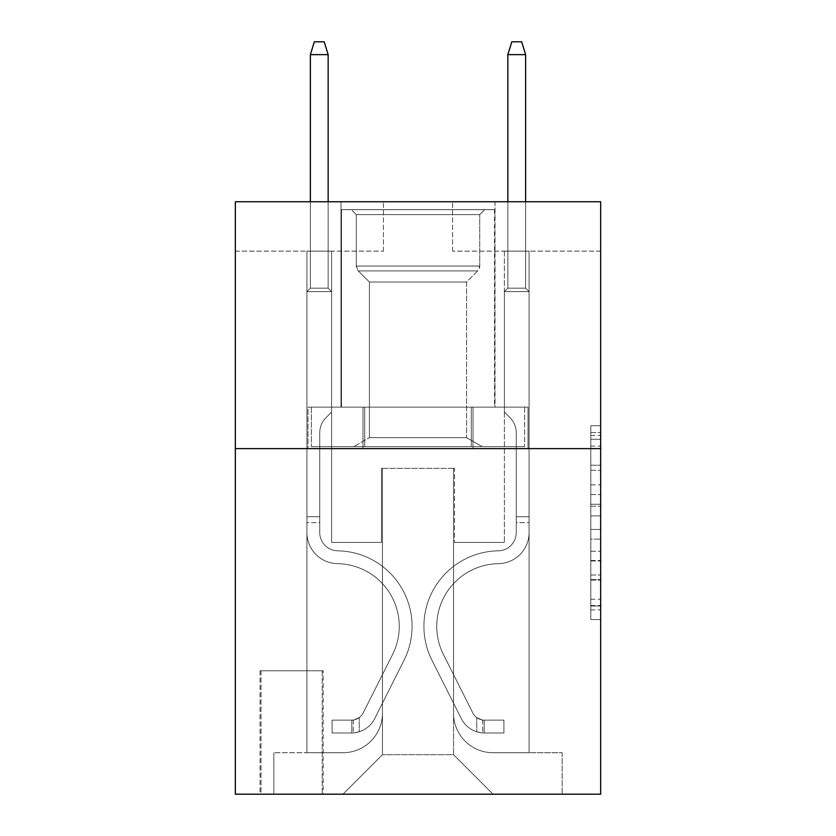 <?xml version="1.0" encoding="UTF-8"?>
<svg xmlns="http://www.w3.org/2000/svg" width="836" height="836" viewBox="0 0 836 836"><rect width="100%" height="100%" fill="white"/><g stroke="black" fill="none" stroke-linecap="round" stroke-linejoin="round"><path stroke-width="0.63" stroke-dasharray="4.18 3.13" d="M590.791 484.87L590.791 515.885L600.666 515.885L600.666 609.893L600.666 435.441L600.666 515.885L590.791 515.885L590.791 432.525L590.791 619.58L590.791 425.743L590.791 606.016L600.666 606.016L590.791 606.016L600.666 606.016L590.791 606.016L590.791 575.001L590.791 619.58L600.666 619.58L600.666 425.743L600.666 605.536L600.666 529.449L590.791 529.449L600.666 529.449L600.666 575.001L600.666 439.318L590.791 439.318L600.666 439.318L600.666 619.58L600.666 435.441L600.666 619.58L590.791 619.58L590.791 425.743L600.666 425.743L600.666 435.441L600.666 425.743L600.666 435.441L600.666 425.743L600.666 432.525L600.666 425.743L590.791 425.743L590.791 439.318L600.666 439.318L590.791 439.318L590.791 484.87L600.666 484.87M495.016 201.758L495.016 407.142L340.983 407.142L495.016 407.142L340.983 407.142L495.016 407.142L495.016 201.758L340.983 201.758L340.983 407.142L340.983 201.758L495.016 201.758M323.208 670.775L260.017 670.775L323.208 670.775L323.208 794.2L260.017 794.2L323.208 794.2M260.017 670.775L260.017 794.2M600.666 504.254L600.666 494.557L600.666 504.254L590.791 504.254L590.791 465.244L590.791 580.09L590.791 551.258L600.666 551.258L590.791 551.258L590.791 619.58L600.666 619.58L590.791 619.58L600.666 619.58L590.791 619.58L590.791 425.743L600.666 425.743L590.791 425.743L600.666 425.743L590.791 425.743L590.791 504.254L600.666 504.254M600.666 448.608L600.666 794.2L235.334 794.2L235.334 448.608L600.666 448.608L600.666 201.758L452.558 201.758L600.666 201.758L600.666 251.124L600.666 201.758L235.334 201.758L383.442 201.758L235.334 201.758L235.334 448.608L600.666 448.608L235.334 448.608M306.916 251.124L306.916 752.724L342.959 752.724A39.501 39.501 0 0 0 382.449 713.233L382.449 468.359L382.449 754.699L382.449 468.359L382.449 754.699L382.449 468.359L453.551 468.359L453.551 713.233A39.501 39.501 0 0 0 493.041 752.724L529.083 752.724L529.083 251.124L529.083 752.724L529.083 251.124L529.083 752.724L529.083 251.124L529.083 752.724L529.083 251.124L529.083 752.724L529.083 251.124L529.083 752.724L529.083 251.124L529.083 752.724L529.083 251.124L529.083 752.724L562.158 752.724L493.041 752.724L529.083 752.724L493.041 752.724L529.083 752.724L493.041 752.724L529.083 752.724L493.041 752.724L529.083 752.724L493.041 752.724L529.083 752.724L493.041 752.724L529.083 752.724L529.083 251.124L504.401 251.124L529.083 251.124L504.401 251.124L529.083 251.124L504.401 251.124L529.083 251.124L504.401 251.124L529.083 251.124L504.401 251.124L529.083 251.124L504.401 251.124L529.083 251.124L504.401 251.124L529.083 251.124L504.401 251.124L529.083 251.124L529.083 752.724L493.041 752.724A39.501 39.501 0 0 1 453.551 713.233A39.501 39.501 0 0 0 493.041 752.724A39.501 39.501 0 0 1 453.551 713.233A39.501 39.501 0 0 0 493.041 752.724A39.501 39.501 0 0 1 453.551 713.233A39.501 39.501 0 0 0 493.041 752.724A39.501 39.501 0 0 1 453.551 713.233A39.501 39.501 0 0 0 493.041 752.724A39.501 39.501 0 0 1 453.551 713.233A39.501 39.501 0 0 0 493.041 752.724A39.501 39.501 0 0 1 453.551 713.233A39.501 39.501 0 0 0 493.041 752.724A39.501 39.501 0 0 1 453.551 713.233L453.551 468.359L453.551 754.699L382.449 754.699L453.551 754.699L493.041 794.2L562.158 794.2L342.959 794.2L493.041 794.2L453.551 754.699L493.041 794.2L453.551 754.699L453.551 468.359L453.551 754.699L453.551 468.359L381.467 468.359L381.467 542.418L331.599 542.418L331.599 251.124L306.916 251.124L306.916 752.724L342.959 752.724A39.501 39.501 0 0 0 382.449 713.233L382.449 468.359L381.467 468.359L381.467 542.418L331.599 542.418L331.599 251.124L306.916 251.124L306.916 752.724L342.959 752.724L273.842 752.724L342.959 752.724L306.916 752.724L306.916 251.124L306.916 752.724L306.916 251.124L306.916 752.724L306.916 251.124L306.916 752.724L306.916 251.124L306.916 752.724L306.916 251.124L306.916 752.724L306.916 251.124L331.599 251.124L306.916 251.124L331.599 251.124L306.916 251.124L331.599 251.124L306.916 251.124L331.599 251.124L306.916 251.124L331.599 251.124L306.916 251.124L331.599 251.124L306.916 251.124L331.599 251.124L306.916 251.124L306.916 752.724L306.916 251.124M382.449 713.233L382.449 468.359L381.467 468.359L381.467 542.418L331.599 542.418L331.599 251.124L331.599 542.418L331.599 251.124L331.599 542.418L331.599 251.124L331.599 542.418L331.599 251.124L331.599 542.418L331.599 251.124L331.599 542.418L331.599 251.124L331.599 542.418L331.599 251.124L331.599 542.418L381.467 542.418L331.599 542.418L381.467 542.418L331.599 542.418L381.467 542.418L331.599 542.418L381.467 542.418L331.599 542.418L381.467 542.418L331.599 542.418L381.467 542.418L331.599 542.418L381.467 542.418L381.467 468.359L381.467 542.418L381.467 468.359L381.467 542.418L381.467 468.359L381.467 542.418L381.467 468.359L381.467 542.418L381.467 468.359L381.467 542.418L381.467 468.359L381.467 542.418L381.467 468.359L382.449 468.359L381.467 468.359L382.449 468.359L381.467 468.359L382.449 468.359L381.467 468.359L382.449 468.359L381.467 468.359L382.449 468.359L381.467 468.359L382.449 468.359L381.467 468.359L382.449 468.359L382.449 713.233A39.501 39.501 0 0 1 342.959 752.724A39.501 39.501 0 0 0 382.449 713.233A39.501 39.501 0 0 1 342.959 752.724A39.501 39.501 0 0 0 382.449 713.233A39.501 39.501 0 0 1 342.959 752.724A39.501 39.501 0 0 0 382.449 713.233A39.501 39.501 0 0 1 342.959 752.724A39.501 39.501 0 0 0 382.449 713.233A39.501 39.501 0 0 1 342.959 752.724A39.501 39.501 0 0 0 382.449 713.233A39.501 39.501 0 0 1 342.959 752.724A39.501 39.501 0 0 0 382.449 713.233M600.666 251.124L452.558 251.124L600.666 251.124M235.334 251.124L383.442 251.124L235.334 251.124L235.334 201.758L235.334 251.124M260.999 794.2L322.226 794.2L260.999 794.2L260.999 670.775L322.226 670.775L322.226 794.2L322.226 670.775L260.999 670.775L260.999 794.2M273.842 794.2L342.959 794.2L382.449 754.699L342.959 794.2L382.449 754.699L342.959 794.2L273.842 794.2L273.842 752.724L273.842 794.2M454.533 468.359L453.551 468.359L454.533 468.359L453.551 468.359L454.533 468.359L453.551 468.359L454.533 468.359L453.551 468.359L454.533 468.359L453.551 468.359L454.533 468.359L453.551 468.359L454.533 468.359L453.551 468.359L454.533 468.359L453.551 468.359L454.533 468.359L454.533 542.418L454.533 468.359M452.558 251.124L452.558 201.758L452.558 251.124M383.442 251.124L383.442 201.758L383.442 251.124M562.158 752.724L562.158 794.2L562.158 752.724M504.401 251.124L504.401 542.418L454.533 542.418L504.401 542.418L454.533 542.418L504.401 542.418L454.533 542.418L504.401 542.418L454.533 542.418L504.401 542.418L454.533 542.418L504.401 542.418L454.533 542.418L504.401 542.418L454.533 542.418L504.401 542.418L454.533 542.418L504.401 542.418L504.401 251.124M528.028 448.608L307.972 448.608L528.028 448.608L528.028 407.142L307.972 407.142L473.009 407.142L473.009 448.608L473.009 407.142L362.991 407.142L362.991 448.608L362.991 407.142L307.972 407.142L307.972 448.608L307.972 407.142L528.028 407.142L528.028 448.608M362.991 407.142L362.991 448.608L362.991 407.142M473.009 407.142L473.009 448.608L473.009 407.142M590.791 515.885L600.666 515.885L590.791 515.885M590.791 432.525L590.791 425.743L590.791 432.525L600.666 432.525L590.791 432.525M590.791 579.609L590.791 539.136L590.791 579.609L600.666 579.609L590.791 579.609M590.791 539.136L590.791 529.449L600.666 529.449L590.791 529.449L590.791 539.136L600.666 539.136L590.791 539.136M590.791 465.244L590.791 439.318L590.791 465.244L600.666 465.244L590.791 465.244M590.791 425.743L600.666 425.743L590.791 425.743L590.791 435.441L590.791 425.743L600.666 425.743M590.791 619.58L600.666 619.58L590.791 619.58L590.791 609.893L590.791 619.58M306.916 522.667L306.916 291.618L331.599 291.618L306.916 291.618L310.375 288.159L328.151 288.159L310.375 288.159L306.916 291.618L331.599 291.618L331.599 412.075L326.04 417.645A21.454 21.454 -7 0 0 319.749 432.808A21.454 21.454 173 0 1 326.04 417.645L331.599 412.075L331.599 291.618L306.916 291.618L310.375 288.159L328.151 288.159L331.599 291.618L306.916 291.618L331.599 291.618L328.151 288.159L310.375 288.159L306.916 291.618L310.375 288.159L328.151 288.159L331.599 291.618L306.916 291.618L331.599 291.618L331.599 412.075L326.04 417.645A21.454 21.454 -33.2 0 0 319.749 432.808A21.454 21.454 146.8 0 1 326.04 417.645L331.599 412.075L331.599 291.618L306.916 291.618L310.375 288.159L306.916 291.618L331.599 291.618L306.916 291.618L310.375 288.159L328.151 288.159L310.375 288.159L306.916 291.618L331.599 291.618L328.151 288.159L331.599 291.618L306.916 291.618L310.375 288.159L328.151 288.159L310.375 288.159L306.916 291.618L331.599 291.618L331.599 412.075L326.04 417.645A21.454 21.454 -33.2 0 0 319.749 432.808A21.454 21.454 146.8 0 1 326.04 417.645L331.599 412.075L331.599 291.618L306.916 291.618L310.375 288.159L328.151 288.159L331.599 291.618L306.916 291.618L331.599 291.618L328.151 288.159L310.375 288.159L306.916 291.618L310.375 288.159L328.151 288.159L331.599 291.618L306.916 291.618L306.916 532.563A31.099 31.099 -7 0 0 337.525 563.663A31.099 31.099 173 0 1 306.916 532.563L306.916 291.618L306.916 532.563A31.099 31.099 -33.2 0 0 337.525 563.663A31.099 31.099 173 0 1 306.916 532.563L306.916 291.618L306.916 532.563A31.099 31.099 -33.2 0 0 337.525 563.663A31.099 31.099 173 0 1 306.916 532.563L306.916 291.618L331.599 291.618L331.599 412.075L326.04 417.645A21.454 21.454 -33.2 0 0 319.749 432.808A21.454 21.454 146.8 0 1 326.04 417.645L331.599 412.075L331.599 291.618L306.916 291.618L306.916 532.563A31.099 31.099 -33.2 0 0 337.525 563.663A62.7 62.7 173 0 1 392.565 654.515A62.7 62.7 -7 0 0 337.525 563.663A31.099 31.099 146.8 0 1 306.916 532.563L306.916 291.618L331.599 291.618L328.151 288.159L310.375 288.159L306.916 291.618L331.599 291.618L331.599 412.075L326.04 417.645A21.454 21.454 -33.2 0 0 319.749 432.808A21.454 21.454 146.8 0 1 326.04 417.645L331.599 412.075L331.599 291.618L306.916 291.618L306.916 532.563A31.099 31.099 -33.2 0 0 337.525 563.663A31.099 31.099 146.8 0 1 306.916 532.563L306.916 291.618L331.599 291.618L328.151 288.159L331.599 291.618L331.599 412.075L326.04 417.645A21.454 21.454 -33.2 0 0 319.749 432.808A21.454 21.454 146.8 0 1 326.04 417.645L331.599 412.075L331.599 291.618L306.916 291.618L306.916 532.563A31.099 31.099 -33.2 0 0 337.525 563.663A31.099 31.099 146.8 0 1 306.916 532.563L306.916 291.618L331.599 291.618L328.151 288.159L310.375 288.159L328.151 288.159L331.599 291.618L306.916 291.618L331.599 291.618L331.599 412.075L326.04 417.645A21.454 21.454 -33.2 0 0 319.749 432.808A21.454 21.454 146.8 0 1 326.04 417.645L331.599 412.075L331.599 291.618L306.916 291.618L306.916 532.563A31.099 31.099 -33.2 0 0 337.525 563.663A62.7 62.7 146.8 0 1 392.565 654.515A62.7 62.7 -7 0 0 337.525 563.663A31.099 31.099 146.8 0 1 306.916 532.563L306.916 291.618L331.599 291.618L328.151 288.159L310.375 288.159L306.916 291.618L331.599 291.618L331.599 412.075L326.04 417.645A21.454 21.454 -33.2 0 0 319.749 432.808A21.454 21.454 146.8 0 1 326.04 417.645L331.599 412.075L331.599 291.618L306.916 291.618L306.916 532.563L306.916 522.667L319.749 522.667L319.749 516.742L306.916 516.742L319.749 516.742L319.749 532.563L319.749 432.808L319.749 532.563A18.267 18.267 -7 0 0 337.734 550.83A18.267 18.267 173 0 1 319.749 532.563L319.749 432.808L319.749 532.563L319.749 516.742L306.916 516.742L319.749 516.742L319.749 532.563A18.267 18.267 -33.2 0 0 337.734 550.83A18.267 18.267 173 0 1 319.749 532.563L319.749 432.808L319.749 532.563A18.267 18.267 -33.2 0 0 337.734 550.83A18.267 18.267 173 0 1 319.749 532.563L319.749 432.808L319.749 532.563L319.749 516.742L306.916 516.742L319.749 516.742L319.749 532.563A18.267 18.267 -33.2 0 0 337.734 550.83A75.533 75.533 173 0 1 404.028 660.283A75.533 75.533 -7 0 0 337.734 550.83A18.267 18.267 146.8 0 1 319.749 532.563L319.749 432.808L319.749 532.563A18.267 18.267 -33.2 0 0 337.734 550.83A18.267 18.267 146.8 0 1 319.749 532.563L319.749 432.808L319.749 532.563L319.749 516.742L306.916 516.742L319.749 516.742L319.749 532.563A18.267 18.267 -33.2 0 0 337.734 550.83A18.267 18.267 146.8 0 1 319.749 532.563L319.749 432.808L319.749 532.563A18.267 18.267 -33.2 0 0 337.734 550.83A75.533 75.533 146.8 0 1 404.028 660.283A75.533 75.533 -7 0 0 337.734 550.83A18.267 18.267 146.8 0 1 319.749 532.563L319.749 432.808L319.749 532.563L319.749 522.667L306.916 522.667M351.841 732.973A26.167 26.167 -7 0 0 374.727 718.563L404.028 660.283A75.533 75.533 -7 0 0 337.734 550.83A18.267 18.267 146.8 0 1 319.749 532.563A18.267 18.267 -33.2 0 0 337.734 550.83A18.267 18.267 146.8 0 1 319.749 532.563A18.267 18.267 146.8 0 0 337.734 550.83A75.533 75.533 146.8 0 1 404.028 660.283L374.727 718.563L404.028 660.283A75.533 75.533 -33.2 0 0 337.734 550.83A18.267 18.267 146.8 0 1 319.749 532.563A18.267 18.267 146.8 0 0 337.734 550.83A75.533 75.533 146.8 0 1 404.028 660.283A75.533 75.533 -33.2 0 0 337.734 550.83A18.267 18.267 146.8 0 1 319.749 532.563A18.267 18.267 146.8 0 0 337.734 550.83A18.267 18.267 146.8 0 1 319.749 532.563A18.267 18.267 146.8 0 0 337.734 550.83A75.533 75.533 146.8 0 1 404.028 660.283A75.533 75.533 -33.2 0 0 337.734 550.83A18.267 18.267 146.8 0 1 319.749 532.563A18.267 18.267 146.8 0 0 337.734 550.83A75.533 75.533 146.8 0 1 404.028 660.283L374.727 718.563L404.028 660.283A75.533 75.533 -33.2 0 0 337.734 550.83A18.267 18.267 146.8 0 1 319.749 532.563A18.267 18.267 146.8 0 0 337.734 550.83A18.267 18.267 146.8 0 1 319.749 532.563A18.267 18.267 146.8 0 0 337.734 550.83A75.533 75.533 146.8 0 1 404.028 660.283A75.533 75.533 -33.2 0 0 337.734 550.83A18.267 18.267 146.8 0 1 319.749 532.563A18.267 18.267 146.8 0 0 337.734 550.83A75.533 75.533 146.8 0 1 404.028 660.283A75.533 75.533 -33.2 0 0 337.734 550.83A75.533 75.533 -33.2 0 1 404.028 660.283L374.727 718.563A26.167 26.167 173 0 1 359.25 731.761A26.167 26.167 -7 0 0 374.727 718.563L404.028 660.283A75.533 75.533 -33.2 0 0 337.734 550.83A75.533 75.533 -33.2 0 1 404.028 660.283L374.727 718.563L404.028 660.283A75.533 75.533 -33.2 0 0 337.734 550.83A75.533 75.533 -33.2 0 1 404.028 660.283A75.533 75.533 -33.2 0 0 337.734 550.83A75.533 75.533 -33.2 0 1 404.028 660.283L374.727 718.563L404.028 660.283A75.533 75.533 -33.2 0 0 337.734 550.83A75.533 75.533 -33.2 0 1 404.028 660.283L374.727 718.563A26.167 26.167 146.8 0 1 359.25 731.761C351.642 733.381 351.642 733.381 359.25 731.761C351.642 733.381 351.642 733.381 359.25 731.761A26.167 26.167 -33.2 0 0 374.727 718.563L404.028 660.283A75.533 75.533 -33.2 0 0 337.734 550.83A75.533 75.533 -33.2 0 1 404.028 660.283A75.533 75.533 -33.2 0 0 337.734 550.83A75.533 75.533 -33.2 0 1 404.028 660.283L374.727 718.563L404.028 660.283A75.533 75.533 -33.2 0 0 337.734 550.83A75.533 75.533 -33.2 0 1 404.028 660.283L374.727 718.563A26.167 26.167 146.8 0 1 359.25 731.761C351.642 733.381 351.642 733.381 359.25 731.761C351.642 733.381 351.642 733.381 359.25 731.761A26.167 26.167 -33.2 0 0 374.727 718.563L404.028 660.283L374.727 718.563A26.167 26.167 146.8 0 1 359.25 731.761C351.642 733.381 351.642 733.381 359.25 731.761C351.642 733.381 351.642 733.381 359.25 731.761A26.167 26.167 -33.2 0 0 374.727 718.563L404.028 660.283L374.727 718.563A26.167 26.167 146.8 0 1 359.25 731.761C351.642 733.381 351.642 733.381 359.25 731.761C351.642 733.381 351.642 733.381 359.25 731.761A26.167 26.167 -33.2 0 0 374.727 718.563L404.028 660.283L374.727 718.563A26.167 26.167 146.8 0 1 359.25 731.761C351.642 733.381 351.642 733.381 359.25 731.761C351.642 733.381 351.642 733.381 359.25 731.761A26.167 26.167 -33.2 0 0 374.727 718.563L404.028 660.283L374.727 718.563A26.167 26.167 146.8 0 1 359.25 731.761C351.642 733.381 351.642 733.381 359.25 731.761C351.642 733.381 351.642 733.381 359.25 731.761A26.167 26.167 -33.2 0 0 374.727 718.563L404.028 660.283L374.727 718.563A26.167 26.167 146.8 0 1 359.25 731.761C351.642 733.381 351.642 733.381 359.25 731.761C351.642 733.381 351.642 733.381 359.25 731.761A26.167 26.167 -33.2 0 0 374.727 718.563A26.167 26.167 -7 0 1 351.841 732.973L351.841 720.141A13.334 13.334 -7 0 0 363.263 712.805L392.565 654.515A62.7 62.7 -7 0 0 337.525 563.663A31.099 31.099 146.8 0 1 306.916 532.563A31.099 31.099 -33.2 0 0 337.525 563.663A31.099 31.099 146.8 0 1 306.916 532.563A31.099 31.099 146.8 0 0 337.525 563.663A62.7 62.7 146.8 0 1 392.565 654.515L363.263 712.805L392.565 654.515A62.7 62.7 -33.2 0 0 337.525 563.663A31.099 31.099 146.8 0 1 306.916 532.563A31.099 31.099 146.8 0 0 337.525 563.663A62.7 62.7 146.8 0 1 392.565 654.515A62.7 62.7 -33.2 0 0 337.525 563.663A31.099 31.099 146.8 0 1 306.916 532.563A31.099 31.099 146.8 0 0 337.525 563.663A31.099 31.099 146.8 0 1 306.916 532.563A31.099 31.099 146.8 0 0 337.525 563.663A62.7 62.7 146.8 0 1 392.565 654.515A62.7 62.7 -33.2 0 0 337.525 563.663A31.099 31.099 146.8 0 1 306.916 532.563A31.099 31.099 146.8 0 0 337.525 563.663A62.7 62.7 146.8 0 1 392.565 654.515L363.263 712.805L392.565 654.515A62.7 62.7 -33.2 0 0 337.525 563.663A31.099 31.099 146.8 0 1 306.916 532.563A31.099 31.099 146.8 0 0 337.525 563.663A31.099 31.099 146.8 0 1 306.916 532.563A31.099 31.099 146.8 0 0 337.525 563.663A62.7 62.7 146.8 0 1 392.565 654.515A62.7 62.7 -33.2 0 0 337.525 563.663A31.099 31.099 146.8 0 1 306.916 532.563A31.099 31.099 146.8 0 0 337.525 563.663A62.7 62.7 146.8 0 1 392.565 654.515A62.7 62.7 -33.2 0 0 337.525 563.663A62.7 62.7 -33.2 0 1 392.565 654.515L363.263 712.805A13.334 13.334 173 0 1 359.25 717.549C351.768 720.987 351.768 720.987 359.25 717.549C351.768 720.987 351.768 720.987 359.25 717.549A13.334 13.334 -7 0 0 363.263 712.805L392.565 654.515A62.7 62.7 -33.2 0 0 337.525 563.663A62.7 62.7 -33.2 0 1 392.565 654.515L363.263 712.805L392.565 654.515A62.7 62.7 -33.2 0 0 337.525 563.663A62.7 62.7 -33.2 0 1 392.565 654.515A62.7 62.7 -33.2 0 0 337.525 563.663A62.7 62.7 -33.2 0 1 392.565 654.515L363.263 712.805L392.565 654.515A62.7 62.7 -33.2 0 0 337.525 563.663A62.7 62.7 -33.2 0 1 392.565 654.515L363.263 712.805A13.334 13.334 146.8 0 1 359.25 717.549C351.768 720.987 351.768 720.987 359.25 717.549C351.768 720.987 351.768 720.987 359.25 717.549A13.334 13.334 -33.2 0 0 363.263 712.805L392.565 654.515A62.7 62.7 -33.2 0 0 337.525 563.663A62.7 62.7 -33.2 0 1 392.565 654.515A62.7 62.7 -33.2 0 0 337.525 563.663A62.7 62.7 -33.2 0 1 392.565 654.515L363.263 712.805L392.565 654.515A62.7 62.7 -33.2 0 0 337.525 563.663A62.7 62.7 -33.2 0 1 392.565 654.515L363.263 712.805A13.334 13.334 146.8 0 1 359.25 717.549C351.768 720.987 351.768 720.987 359.25 717.549C351.768 720.987 351.768 720.987 359.25 717.549A13.334 13.334 -33.2 0 0 363.263 712.805L392.565 654.515L363.263 712.805A13.334 13.334 146.8 0 1 359.25 717.549C351.768 720.987 351.768 720.987 359.25 717.549C351.768 720.987 351.768 720.987 359.25 717.549A13.334 13.334 -33.2 0 0 363.263 712.805L392.565 654.515L363.263 712.805A13.334 13.334 146.8 0 1 359.25 717.549C351.768 720.987 351.768 720.987 359.25 717.549C351.768 720.987 351.768 720.987 359.25 717.549A13.334 13.334 -33.2 0 0 363.263 712.805L392.565 654.515L363.263 712.805A13.334 13.334 146.8 0 1 359.25 717.549C351.768 720.987 351.768 720.987 359.25 717.549C351.768 720.987 351.768 720.987 359.25 717.549A13.334 13.334 -33.2 0 0 363.263 712.805L392.565 654.515L363.263 712.805A13.334 13.334 146.8 0 1 359.25 717.549C351.768 720.987 351.768 720.987 359.25 717.549C351.768 720.987 351.768 720.987 359.25 717.549A13.334 13.334 -33.2 0 0 363.263 712.805L392.565 654.515L363.263 712.805A13.334 13.334 146.8 0 1 359.25 717.549C351.768 720.987 351.768 720.987 359.25 717.549C351.768 720.987 351.768 720.987 359.25 717.549A13.334 13.334 -33.2 0 0 363.263 712.805A13.334 13.334 -7 0 1 351.841 720.141L351.841 732.973L332.101 732.984L351.841 732.973A26.167 26.167 -33.2 0 0 374.727 718.563A26.167 26.167 -33.2 0 1 351.841 732.973L351.841 720.141L332.101 720.141L351.841 720.141A13.334 13.334 -33.2 0 0 363.263 712.805A13.334 13.334 -33.2 0 1 351.841 720.141L351.841 732.973L332.101 732.984L332.101 720.141L332.101 732.984L351.841 732.973A26.167 26.167 -33.2 0 0 374.727 718.563A26.167 26.167 -33.2 0 1 351.841 732.973L351.841 720.141L332.101 720.141L351.841 720.141A13.334 13.334 -33.2 0 0 363.263 712.805A13.334 13.334 -33.2 0 1 351.841 720.141L351.841 732.973L332.101 732.984L332.101 720.141L332.101 732.984L351.841 732.973A26.167 26.167 -33.2 0 0 374.727 718.563A26.167 26.167 -33.2 0 1 351.841 732.973L351.841 720.141L332.101 720.141L351.841 720.141A13.334 13.334 -33.2 0 0 363.263 712.805A13.334 13.334 -33.2 0 1 351.841 720.141L351.841 732.973L332.101 732.984L332.101 720.141L332.101 732.984L351.841 732.973A26.167 26.167 -33.2 0 0 374.727 718.563A26.167 26.167 -33.2 0 1 351.841 732.973L351.841 720.141L332.101 720.141L351.841 720.141A13.334 13.334 -33.2 0 0 363.263 712.805A13.334 13.334 -33.2 0 1 351.841 720.141L351.841 732.973L332.101 732.984L332.101 720.141L332.101 732.984L351.841 732.973A26.167 26.167 -33.2 0 0 374.727 718.563A26.167 26.167 -33.2 0 1 351.841 732.973L351.841 720.141L332.101 720.141L351.841 720.141A13.334 13.334 -33.2 0 0 363.263 712.805A13.334 13.334 -33.2 0 1 351.841 720.141L351.841 732.973L332.101 732.984L332.101 720.141L332.101 732.984L351.841 732.973A26.167 26.167 -33.2 0 0 374.727 718.563A26.167 26.167 -33.2 0 1 351.841 732.973L351.841 720.141L332.101 720.141L351.841 720.141A13.334 13.334 -33.2 0 0 363.263 712.805A13.334 13.334 -33.2 0 1 351.841 720.141L351.841 732.973L332.101 732.984L332.101 720.141L332.101 732.984L351.841 732.973A26.167 26.167 -33.2 0 0 374.727 718.563A26.167 26.167 -33.2 0 1 351.841 732.973L351.841 720.141L332.101 720.141L351.841 720.141A13.334 13.334 -33.2 0 0 363.263 712.805A13.334 13.334 -33.2 0 1 351.841 720.141L351.841 732.973L332.101 732.984L332.101 720.141L332.101 732.984L351.841 732.973M310.375 54.633L328.151 54.633L324.201 41.8L328.151 54.633L324.201 41.8L314.326 41.8L310.375 54.633L310.375 288.159L310.375 54.633L328.151 54.633L328.151 288.159L331.599 291.618L328.151 288.159L328.151 54.633L310.375 54.633L314.326 41.8L324.201 41.8L314.326 41.8L310.375 54.633L310.375 288.159L310.375 54.633L328.151 54.633L324.201 41.8L328.151 54.633L328.151 288.159L328.151 54.633L310.375 54.633L314.326 41.8L324.201 41.8L314.326 41.8L310.375 54.633L310.375 288.159L310.375 54.633L328.151 54.633L324.201 41.8L328.151 54.633L328.151 288.159L328.151 54.633L310.375 54.633L314.326 41.8L324.201 41.8L314.326 41.8L310.375 54.633L310.375 288.159L310.375 54.633L328.151 54.633L324.201 41.8L328.151 54.633L328.151 288.159L328.151 54.633L310.375 54.633L314.326 41.8L324.201 41.8L314.326 41.8L310.375 54.633L310.375 288.159L310.375 54.633L328.151 54.633L324.201 41.8L328.151 54.633L328.151 288.159L328.151 54.633L310.375 54.633L314.326 41.8L324.201 41.8L314.326 41.8L310.375 54.633L310.375 288.159L310.375 54.633L328.151 54.633L324.201 41.8L328.151 54.633L328.151 288.159L328.151 54.633L310.375 54.633L314.326 41.8L324.201 41.8L314.326 41.8L310.375 54.633L310.375 288.159L310.375 54.633L328.151 54.633L324.201 41.8L328.151 54.633L328.151 288.159L328.151 54.633L310.375 54.633L314.326 41.8L324.201 41.8L314.326 41.8L310.375 54.633L310.375 201.758M529.083 522.667L529.083 291.618L504.401 291.618L529.083 291.618L525.625 288.159L507.849 288.159L525.625 288.159L529.083 291.618L504.401 291.618L504.401 412.075L509.96 417.645A21.454 21.454 7 0 1 516.251 432.808A21.454 21.454 -173 0 0 509.96 417.645L504.401 412.075L504.401 291.618L529.083 291.618L525.625 288.159L507.849 288.159L504.401 291.618L529.083 291.618L504.401 291.618L507.849 288.159L525.625 288.159L529.083 291.618L525.625 288.159L507.849 288.159L504.401 291.618L529.083 291.618L504.401 291.618L504.401 412.075L509.96 417.645A21.454 21.454 33.2 0 1 516.251 432.808A21.454 21.454 -146.8 0 0 509.96 417.645L504.401 412.075L504.401 291.618L529.083 291.618L525.625 288.159L529.083 291.618L504.401 291.618L529.083 291.618L525.625 288.159L507.849 288.159L525.625 288.159L529.083 291.618L504.401 291.618L507.849 288.159L504.401 291.618L529.083 291.618L525.625 288.159L507.849 288.159L525.625 288.159L529.083 291.618L504.401 291.618L504.401 412.075L509.96 417.645A21.454 21.454 33.2 0 1 516.251 432.808A21.454 21.454 -146.8 0 0 509.96 417.645L504.401 412.075L504.401 291.618L529.083 291.618L525.625 288.159L507.849 288.159L504.401 291.618L529.083 291.618L504.401 291.618L507.849 288.159L525.625 288.159L529.083 291.618L525.625 288.159L507.849 288.159L504.401 291.618L529.083 291.618L529.083 532.563A31.099 31.099 7 0 1 498.475 563.663A31.099 31.099 -173 0 0 529.083 532.563L529.083 291.618L529.083 532.563A31.099 31.099 33.2 0 1 498.475 563.663A31.099 31.099 -173 0 0 529.083 532.563L529.083 291.618L529.083 532.563A31.099 31.099 33.2 0 1 498.475 563.663A31.099 31.099 -173 0 0 529.083 532.563L529.083 291.618L504.401 291.618L504.401 412.075L509.96 417.645A21.454 21.454 33.2 0 1 516.251 432.808A21.454 21.454 -146.8 0 0 509.96 417.645L504.401 412.075L504.401 291.618L529.083 291.618L529.083 532.563A31.099 31.099 33.2 0 1 498.475 563.663A62.7 62.7 -173 0 0 443.435 654.515A62.7 62.7 7 0 1 498.475 563.663A31.099 31.099 -146.8 0 0 529.083 532.563L529.083 291.618L504.401 291.618L507.849 288.159L525.625 288.159L529.083 291.618L504.401 291.618L504.401 412.075L509.96 417.645A21.454 21.454 33.2 0 1 516.251 432.808A21.454 21.454 -146.8 0 0 509.96 417.645L504.401 412.075L504.401 291.618L529.083 291.618L529.083 532.563A31.099 31.099 33.2 0 1 498.475 563.663A31.099 31.099 -146.8 0 0 529.083 532.563L529.083 291.618L504.401 291.618L507.849 288.159L504.401 291.618L504.401 412.075L509.96 417.645A21.454 21.454 33.2 0 1 516.251 432.808A21.454 21.454 -146.8 0 0 509.96 417.645L504.401 412.075L504.401 291.618L529.083 291.618L529.083 532.563A31.099 31.099 33.2 0 1 498.475 563.663A31.099 31.099 -146.8 0 0 529.083 532.563L529.083 291.618L504.401 291.618L507.849 288.159L525.625 288.159L507.849 288.159L504.401 291.618L529.083 291.618L504.401 291.618L504.401 412.075L509.96 417.645A21.454 21.454 33.2 0 1 516.251 432.808A21.454 21.454 -146.8 0 0 509.96 417.645L504.401 412.075L504.401 291.618L529.083 291.618L529.083 532.563A31.099 31.099 33.2 0 1 498.475 563.663A62.7 62.7 -146.8 0 0 443.435 654.515A62.7 62.7 7 0 1 498.475 563.663A31.099 31.099 -146.8 0 0 529.083 532.563L529.083 291.618L504.401 291.618L507.849 288.159L525.625 288.159L529.083 291.618L504.401 291.618L504.401 412.075L509.96 417.645A21.454 21.454 33.2 0 1 516.251 432.808A21.454 21.454 -146.8 0 0 509.96 417.645L504.401 412.075L504.401 291.618L529.083 291.618L529.083 532.563L529.083 522.667L516.251 522.667L516.251 516.742L529.083 516.742L516.251 516.742L516.251 532.563L516.251 432.808L516.251 532.563A18.267 18.267 7 0 1 498.266 550.83A18.267 18.267 -173 0 0 516.251 532.563L516.251 432.808L516.251 532.563L516.251 516.742L529.083 516.742L516.251 516.742L516.251 532.563A18.267 18.267 33.2 0 1 498.266 550.83A18.267 18.267 -173 0 0 516.251 532.563L516.251 432.808L516.251 532.563A18.267 18.267 33.2 0 1 498.266 550.83A18.267 18.267 -173 0 0 516.251 532.563L516.251 432.808L516.251 532.563L516.251 516.742L529.083 516.742L516.251 516.742L516.251 532.563A18.267 18.267 33.2 0 1 498.266 550.83A75.533 75.533 -173 0 0 431.972 660.283A75.533 75.533 7 0 1 498.266 550.83A18.267 18.267 -146.8 0 0 516.251 532.563L516.251 432.808L516.251 532.563A18.267 18.267 33.2 0 1 498.266 550.83A18.267 18.267 -146.8 0 0 516.251 532.563L516.251 432.808L516.251 532.563L516.251 516.742L529.083 516.742L516.251 516.742L516.251 532.563A18.267 18.267 33.2 0 1 498.266 550.83A18.267 18.267 -146.8 0 0 516.251 532.563L516.251 432.808L516.251 532.563A18.267 18.267 33.2 0 1 498.266 550.83A75.533 75.533 -146.8 0 0 431.972 660.283A75.533 75.533 7 0 1 498.266 550.83A18.267 18.267 -146.8 0 0 516.251 532.563L516.251 432.808L516.251 532.563L516.251 522.667L529.083 522.667M484.159 732.973A26.167 26.167 7 0 1 461.273 718.563L431.972 660.283A75.533 75.533 7 0 1 498.266 550.83A18.267 18.267 -146.8 0 0 516.251 532.563A18.267 18.267 33.2 0 1 498.266 550.83A18.267 18.267 -146.8 0 0 516.251 532.563A18.267 18.267 -146.8 0 1 498.266 550.83A75.533 75.533 -146.8 0 0 431.972 660.283L461.273 718.563L431.972 660.283A75.533 75.533 33.2 0 1 498.266 550.83A18.267 18.267 -146.8 0 0 516.251 532.563A18.267 18.267 -146.8 0 1 498.266 550.83A75.533 75.533 -146.8 0 0 431.972 660.283A75.533 75.533 33.2 0 1 498.266 550.83A18.267 18.267 -146.8 0 0 516.251 532.563A18.267 18.267 -146.8 0 1 498.266 550.83A18.267 18.267 -146.8 0 0 516.251 532.563A18.267 18.267 -146.8 0 1 498.266 550.83A75.533 75.533 -146.8 0 0 431.972 660.283A75.533 75.533 33.2 0 1 498.266 550.83A18.267 18.267 -146.8 0 0 516.251 532.563A18.267 18.267 -146.8 0 1 498.266 550.83A75.533 75.533 -146.8 0 0 431.972 660.283L461.273 718.563L431.972 660.283A75.533 75.533 33.2 0 1 498.266 550.83A18.267 18.267 -146.8 0 0 516.251 532.563A18.267 18.267 -146.8 0 1 498.266 550.83A18.267 18.267 -146.8 0 0 516.251 532.563A18.267 18.267 -146.8 0 1 498.266 550.83A75.533 75.533 -146.8 0 0 431.972 660.283A75.533 75.533 33.2 0 1 498.266 550.83A18.267 18.267 -146.8 0 0 516.251 532.563A18.267 18.267 -146.8 0 1 498.266 550.83A75.533 75.533 -146.8 0 0 431.972 660.283A75.533 75.533 33.2 0 1 498.266 550.83A75.533 75.533 33.2 0 0 431.972 660.283L461.273 718.563A26.167 26.167 -173 0 0 476.75 731.761A26.167 26.167 7 0 1 461.273 718.563L431.972 660.283A75.533 75.533 33.2 0 1 498.266 550.83A75.533 75.533 33.2 0 0 431.972 660.283L461.273 718.563L431.972 660.283A75.533 75.533 33.2 0 1 498.266 550.83A75.533 75.533 33.2 0 0 431.972 660.283A75.533 75.533 33.2 0 1 498.266 550.83A75.533 75.533 33.2 0 0 431.972 660.283L461.273 718.563L431.972 660.283A75.533 75.533 33.2 0 1 498.266 550.83A75.533 75.533 33.2 0 0 431.972 660.283L461.273 718.563A26.167 26.167 -146.8 0 0 476.75 731.761C484.357 733.381 484.357 733.381 476.75 731.761C484.357 733.381 484.357 733.381 476.75 731.761A26.167 26.167 33.2 0 1 461.273 718.563L431.972 660.283A75.533 75.533 33.2 0 1 498.266 550.83A75.533 75.533 33.2 0 0 431.972 660.283A75.533 75.533 33.2 0 1 498.266 550.83A75.533 75.533 33.2 0 0 431.972 660.283L461.273 718.563L431.972 660.283A75.533 75.533 33.2 0 1 498.266 550.83A75.533 75.533 33.2 0 0 431.972 660.283L461.273 718.563A26.167 26.167 -146.8 0 0 476.75 731.761C484.357 733.381 484.357 733.381 476.75 731.761C484.357 733.381 484.357 733.381 476.75 731.761A26.167 26.167 33.2 0 1 461.273 718.563L431.972 660.283L461.273 718.563A26.167 26.167 -146.8 0 0 476.75 731.761C484.357 733.381 484.357 733.381 476.75 731.761C484.357 733.381 484.357 733.381 476.75 731.761A26.167 26.167 33.2 0 1 461.273 718.563L431.972 660.283L461.273 718.563A26.167 26.167 -146.8 0 0 476.75 731.761C484.357 733.381 484.357 733.381 476.75 731.761C484.357 733.381 484.357 733.381 476.75 731.761A26.167 26.167 33.2 0 1 461.273 718.563L431.972 660.283L461.273 718.563A26.167 26.167 -146.8 0 0 476.75 731.761C484.357 733.381 484.357 733.381 476.75 731.761C484.357 733.381 484.357 733.381 476.75 731.761A26.167 26.167 33.2 0 1 461.273 718.563L431.972 660.283L461.273 718.563A26.167 26.167 -146.8 0 0 476.75 731.761C484.357 733.381 484.357 733.381 476.75 731.761C484.357 733.381 484.357 733.381 476.75 731.761A26.167 26.167 33.2 0 1 461.273 718.563L431.972 660.283L461.273 718.563A26.167 26.167 -146.8 0 0 476.75 731.761C484.357 733.381 484.357 733.381 476.75 731.761C484.357 733.381 484.357 733.381 476.75 731.761A26.167 26.167 33.2 0 1 461.273 718.563A26.167 26.167 7 0 0 484.159 732.973L484.159 720.141A13.334 13.334 7 0 1 472.737 712.805L443.435 654.515A62.7 62.7 7 0 1 498.475 563.663A31.099 31.099 -146.8 0 0 529.083 532.563A31.099 31.099 33.2 0 1 498.475 563.663A31.099 31.099 -146.8 0 0 529.083 532.563A31.099 31.099 -146.8 0 1 498.475 563.663A62.7 62.7 -146.8 0 0 443.435 654.515L472.737 712.805L443.435 654.515A62.7 62.7 33.2 0 1 498.475 563.663A31.099 31.099 -146.8 0 0 529.083 532.563A31.099 31.099 -146.8 0 1 498.475 563.663A62.7 62.7 -146.8 0 0 443.435 654.515A62.7 62.7 33.2 0 1 498.475 563.663A31.099 31.099 -146.8 0 0 529.083 532.563A31.099 31.099 -146.8 0 1 498.475 563.663A31.099 31.099 -146.8 0 0 529.083 532.563A31.099 31.099 -146.8 0 1 498.475 563.663A62.7 62.7 -146.8 0 0 443.435 654.515A62.7 62.7 33.2 0 1 498.475 563.663A31.099 31.099 -146.8 0 0 529.083 532.563A31.099 31.099 -146.8 0 1 498.475 563.663A62.7 62.7 -146.8 0 0 443.435 654.515L472.737 712.805L443.435 654.515A62.7 62.7 33.2 0 1 498.475 563.663A31.099 31.099 -146.8 0 0 529.083 532.563A31.099 31.099 -146.8 0 1 498.475 563.663A31.099 31.099 -146.8 0 0 529.083 532.563A31.099 31.099 -146.8 0 1 498.475 563.663A62.7 62.7 -146.8 0 0 443.435 654.515A62.7 62.7 33.2 0 1 498.475 563.663A31.099 31.099 -146.8 0 0 529.083 532.563A31.099 31.099 -146.8 0 1 498.475 563.663A62.7 62.7 -146.8 0 0 443.435 654.515A62.7 62.7 33.2 0 1 498.475 563.663A62.7 62.7 33.2 0 0 443.435 654.515L472.737 712.805A13.334 13.334 -173 0 0 476.75 717.549C484.232 720.987 484.232 720.987 476.75 717.549C484.232 720.987 484.232 720.987 476.75 717.549A13.334 13.334 7 0 1 472.737 712.805L443.435 654.515A62.7 62.7 33.2 0 1 498.475 563.663A62.7 62.7 33.2 0 0 443.435 654.515L472.737 712.805L443.435 654.515A62.7 62.7 33.2 0 1 498.475 563.663A62.7 62.7 33.2 0 0 443.435 654.515A62.7 62.7 33.2 0 1 498.475 563.663A62.7 62.7 33.2 0 0 443.435 654.515L472.737 712.805L443.435 654.515A62.7 62.7 33.2 0 1 498.475 563.663A62.7 62.7 33.2 0 0 443.435 654.515L472.737 712.805A13.334 13.334 -146.8 0 0 476.75 717.549C484.232 720.987 484.232 720.987 476.75 717.549C484.232 720.987 484.232 720.987 476.75 717.549A13.334 13.334 33.2 0 1 472.737 712.805L443.435 654.515A62.7 62.7 33.2 0 1 498.475 563.663A62.7 62.7 33.2 0 0 443.435 654.515A62.7 62.7 33.2 0 1 498.475 563.663A62.7 62.7 33.2 0 0 443.435 654.515L472.737 712.805L443.435 654.515A62.7 62.7 33.2 0 1 498.475 563.663A62.7 62.7 33.2 0 0 443.435 654.515L472.737 712.805A13.334 13.334 -146.8 0 0 476.75 717.549C484.232 720.987 484.232 720.987 476.75 717.549C484.232 720.987 484.232 720.987 476.75 717.549A13.334 13.334 33.2 0 1 472.737 712.805L443.435 654.515L472.737 712.805A13.334 13.334 -146.8 0 0 476.75 717.549C484.232 720.987 484.232 720.987 476.75 717.549C484.232 720.987 484.232 720.987 476.75 717.549A13.334 13.334 33.2 0 1 472.737 712.805L443.435 654.515L472.737 712.805A13.334 13.334 -146.8 0 0 476.75 717.549C484.232 720.987 484.232 720.987 476.75 717.549C484.232 720.987 484.232 720.987 476.75 717.549A13.334 13.334 33.2 0 1 472.737 712.805L443.435 654.515L472.737 712.805A13.334 13.334 -146.8 0 0 476.75 717.549C484.232 720.987 484.232 720.987 476.75 717.549C484.232 720.987 484.232 720.987 476.75 717.549A13.334 13.334 33.2 0 1 472.737 712.805L443.435 654.515L472.737 712.805A13.334 13.334 -146.8 0 0 476.75 717.549C484.232 720.987 484.232 720.987 476.75 717.549C484.232 720.987 484.232 720.987 476.75 717.549A13.334 13.334 33.2 0 1 472.737 712.805L443.435 654.515L472.737 712.805A13.334 13.334 -146.8 0 0 476.75 717.549C484.232 720.987 484.232 720.987 476.75 717.549C484.232 720.987 484.232 720.987 476.75 717.549A13.334 13.334 33.2 0 1 472.737 712.805A13.334 13.334 7 0 0 484.159 720.141L484.159 732.973L503.899 732.984L484.159 732.973A26.167 26.167 33.2 0 1 461.273 718.563A26.167 26.167 33.2 0 0 484.159 732.973L484.159 720.141L503.899 720.141L484.159 720.141A13.334 13.334 33.2 0 1 472.737 712.805A13.334 13.334 33.2 0 0 484.159 720.141L484.159 732.973L503.899 732.984L503.899 720.141L503.899 732.984L484.159 732.973A26.167 26.167 33.2 0 1 461.273 718.563A26.167 26.167 33.2 0 0 484.159 732.973L484.159 720.141L503.899 720.141L484.159 720.141A13.334 13.334 33.2 0 1 472.737 712.805A13.334 13.334 33.2 0 0 484.159 720.141L484.159 732.973L503.899 732.984L503.899 720.141L503.899 732.984L484.159 732.973A26.167 26.167 33.2 0 1 461.273 718.563A26.167 26.167 33.2 0 0 484.159 732.973L484.159 720.141L503.899 720.141L484.159 720.141A13.334 13.334 33.2 0 1 472.737 712.805A13.334 13.334 33.2 0 0 484.159 720.141L484.159 732.973L503.899 732.984L503.899 720.141L503.899 732.984L484.159 732.973A26.167 26.167 33.2 0 1 461.273 718.563A26.167 26.167 33.2 0 0 484.159 732.973L484.159 720.141L503.899 720.141L484.159 720.141A13.334 13.334 33.2 0 1 472.737 712.805A13.334 13.334 33.2 0 0 484.159 720.141L484.159 732.973L503.899 732.984L503.899 720.141L503.899 732.984L484.159 732.973A26.167 26.167 33.2 0 1 461.273 718.563A26.167 26.167 33.2 0 0 484.159 732.973L484.159 720.141L503.899 720.141L484.159 720.141A13.334 13.334 33.2 0 1 472.737 712.805A13.334 13.334 33.2 0 0 484.159 720.141L484.159 732.973L503.899 732.984L503.899 720.141L503.899 732.984L484.159 732.973A26.167 26.167 33.2 0 1 461.273 718.563A26.167 26.167 33.2 0 0 484.159 732.973L484.159 720.141L503.899 720.141L484.159 720.141A13.334 13.334 33.2 0 1 472.737 712.805A13.334 13.334 33.2 0 0 484.159 720.141L484.159 732.973L503.899 732.984L503.899 720.141L503.899 732.984L484.159 732.973A26.167 26.167 33.2 0 1 461.273 718.563A26.167 26.167 33.2 0 0 484.159 732.973L484.159 720.141L503.899 720.141L484.159 720.141A13.334 13.334 33.2 0 1 472.737 712.805A13.334 13.334 33.2 0 0 484.159 720.141L484.159 732.973L503.899 732.984L503.899 720.141L503.899 732.984L484.159 732.973M507.849 201.758L507.849 54.633L511.799 41.8L507.849 54.633L525.625 54.633L525.625 288.159L525.625 54.633L507.849 54.633L507.849 288.159L504.401 291.618L507.849 288.159L507.849 54.633L525.625 54.633L521.674 41.8L511.799 41.8L521.674 41.8L525.625 54.633L525.625 288.159L525.625 54.633L507.849 54.633L511.799 41.8L507.849 54.633L507.849 288.159L507.849 54.633L525.625 54.633L521.674 41.8L511.799 41.8L521.674 41.8L525.625 54.633L525.625 288.159L525.625 54.633L507.849 54.633L511.799 41.8L507.849 54.633L507.849 288.159L507.849 54.633L525.625 54.633L521.674 41.8L511.799 41.8L521.674 41.8L525.625 54.633L525.625 288.159L525.625 54.633L507.849 54.633L511.799 41.8L507.849 54.633L507.849 288.159L507.849 54.633L525.625 54.633L521.674 41.8L511.799 41.8L521.674 41.8L525.625 54.633L525.625 288.159L525.625 54.633L507.849 54.633L511.799 41.8L507.849 54.633L507.849 288.159L507.849 54.633L525.625 54.633L521.674 41.8L511.799 41.8L521.674 41.8L525.625 54.633L525.625 288.159L525.625 54.633L507.849 54.633L511.799 41.8L507.849 54.633L507.849 288.159L507.849 54.633L525.625 54.633L521.674 41.8L511.799 41.8L521.674 41.8L525.625 54.633L525.625 288.159L525.625 54.633L507.849 54.633L511.799 41.8L507.849 54.633L507.849 288.159L507.849 54.633L525.625 54.633L521.674 41.8L511.799 41.8L521.674 41.8L525.625 54.633L525.625 201.758M356.282 214.591L351.35 209.658L484.65 209.658L351.35 209.658L484.65 209.658L351.35 209.658L356.282 214.591L479.718 214.591L484.65 209.658L479.718 214.591L356.282 214.591L479.718 214.591L356.282 214.591L356.282 266.036L479.718 266.036L479.718 214.591L479.718 266.036L356.282 266.036L479.718 266.036L356.282 266.036L356.282 214.591M466.592 437.636L482.184 446.633L353.816 446.633L482.184 446.633L353.816 446.633L482.184 446.633L466.592 437.636L369.407 437.636L353.816 446.633L369.407 437.636L466.592 437.636L369.407 437.636L466.592 437.636L466.592 282.025L477.69 270.927A6.907 6.907 0 0 0 479.718 266.036L477.69 270.927L358.31 270.927A6.907 6.907 0 0 1 356.282 266.036L358.31 270.927L477.69 270.927L358.31 270.927L477.69 270.927L466.592 282.025L369.407 282.025L369.407 437.636L369.407 282.025L466.592 282.025L369.407 282.025L358.31 270.927L369.407 282.025L466.592 282.025L466.592 437.636M341.475 209.658L494.525 209.658L494.525 407.142L341.475 407.142L494.525 407.142L341.475 407.142L494.525 407.142L494.525 209.658L341.475 209.658L341.475 407.142L341.475 209.658L494.525 209.658L341.475 209.658M471.305 407.142L311.4 407.142L471.305 407.142L471.305 446.633L524.6 446.633L311.4 446.633L524.6 446.633L364.695 446.633L471.305 446.633L471.305 407.142L524.6 407.142L524.6 446.633L524.6 407.142L364.695 407.142L364.695 446.633L311.4 446.633L364.695 446.633L364.695 407.142L471.305 407.142L471.305 446.633L471.305 407.142M311.4 407.142L311.4 446.633L311.4 407.142L364.695 407.142L311.4 407.142M364.695 407.142L364.695 446.633L364.695 407.142M332.101 720.141L351.35 720.141L332.101 720.141L332.101 732.984L332.101 720.141M359.25 731.761C351.642 733.381 351.642 733.381 359.25 731.761C351.642 733.381 351.642 733.381 359.25 731.761L359.25 717.549L359.25 731.761M328.151 201.758L328.151 54.633M503.899 720.141L484.65 720.141L503.899 720.141L503.899 732.984L503.899 720.141M476.75 731.761C484.357 733.381 484.357 733.381 476.75 731.761C484.357 733.381 484.357 733.381 476.75 731.761L476.75 717.549L476.75 731.761M525.625 54.633L521.674 41.8L511.799 41.8L507.849 54.633M590.791 575.001L600.666 575.001L590.791 575.001M590.791 560.465L600.666 560.465M590.791 470.323L600.666 470.323L590.791 470.323M590.791 435.441L600.666 435.441M590.791 609.893L600.666 609.893M590.791 599.234L600.666 599.234M590.791 446.1L600.666 446.1M590.791 506.188L600.666 506.188L590.791 506.188M590.791 560.946L600.666 560.946L590.791 560.946M590.791 580.09L600.666 580.09L590.791 580.09M590.791 494.557L600.666 494.557L590.791 494.557M590.791 605.536L600.666 605.536M590.791 606.016L600.666 606.016M590.791 439.318L600.666 439.318M353.325 719.995L353.325 732.911L353.325 719.995M482.675 719.995L482.675 732.911L482.675 719.995"/><path stroke-width="1.25" d="M600.666 448.608L600.666 794.2L235.334 794.2L235.334 201.758L600.666 201.758L600.666 448.608L235.334 448.608M328.151 201.758L328.151 54.633L310.375 54.633L310.375 201.758M310.375 54.633L314.326 41.8L324.201 41.8L328.151 54.633M507.849 54.633L511.799 41.8L521.674 41.8L525.625 54.633L507.849 54.633L507.849 201.758M525.625 54.633L525.625 201.758"/></g></svg>
